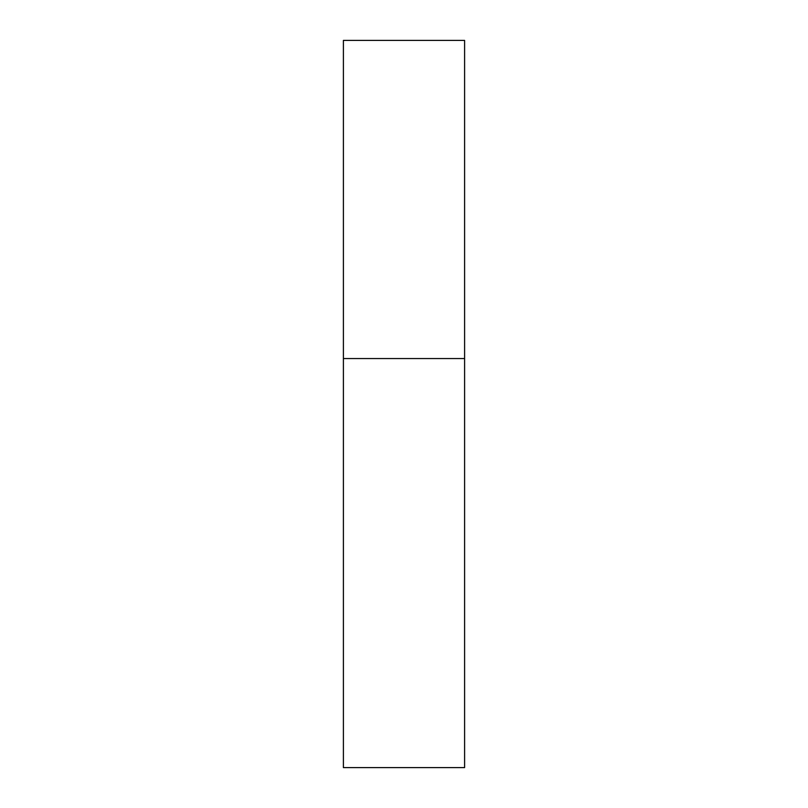 <?xml version="1.0" encoding="UTF-8"?>
<svg xmlns="http://www.w3.org/2000/svg" width="808" height="808" viewBox="0 0 808 808"><rect width="100%" height="100%" fill="white"/><g stroke="black" fill="none" stroke-linecap="round" stroke-linejoin="round"><path stroke-width="1.21" d="M343.4 358.55L464.6 358.55L464.6 40.4L343.4 40.4L343.4 767.6L464.6 767.6L464.6 358.55L343.4 358.55"/></g></svg>
